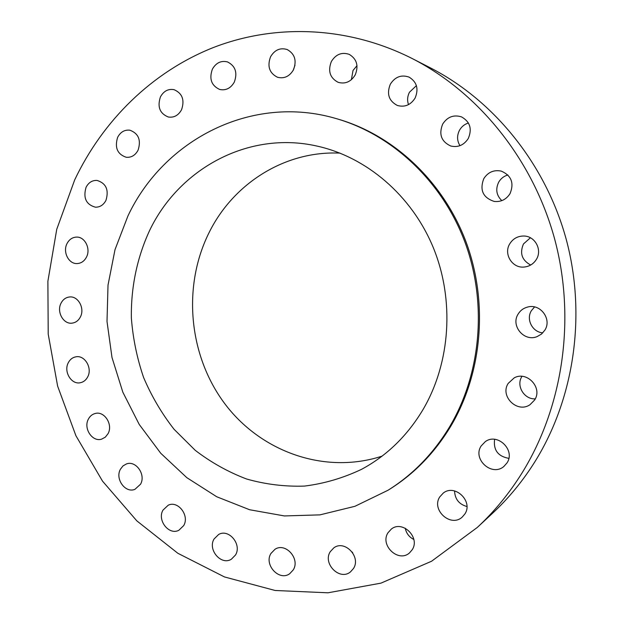 <?xml version="1.0" encoding="UTF-8"?>
<svg xmlns="http://www.w3.org/2000/svg" width="624" height="624" viewBox="0 0 624 624"><rect width="100%" height="100%" fill="white"/><g stroke="black" fill="none" stroke-linecap="round" stroke-linejoin="round"><path stroke-width="0.94" d="M214.063 538.996C207.449 549.643 221.146 565.789 231.356 559.229L235.521 554.978C242.104 544.479 228.844 528.442 218.665 534.456L214.063 538.996M270.933 553.472C263.741 564.728 279.201 581.552 289.7 573.729L293.257 569.899C300.417 558.823 285.48 542.116 274.981 549.292L270.933 553.472M330.244 551.71C322.452 563.597 339.674 580.983 350.446 571.927L353.504 568.48C361.241 556.819 344.682 539.557 333.856 547.825L330.244 551.71M352.786 552.926L352.131 551.983M387.995 532.756C379.649 545.243 398.416 563.02 409.484 552.926L412.207 549.752C420.459 537.529 402.55 519.886 391.365 529.035L387.995 532.756M413.837 539.495C409.18 537.116 406.318 533.364 405.257 528.224M439.772 496.899C431.005 509.87 450.762 527.826 462.205 517.101L464.888 513.958C473.507 501.337 454.865 483.53 443.251 493.093L439.772 496.899M466.924 506.516C459.022 504.286 454.904 499.091 454.568 490.924M481.151 445.965C472.235 459.108 491.868 476.993 503.872 466.463L507.023 462.899C515.72 450.216 497.531 432.518 485.332 441.605L481.151 445.965M508.825 458.351C498.014 456.394 493.272 450.052 494.598 439.327M508.217 383.386C499.598 396.146 517.296 413.618 530.002 404.703L534.62 400.015C542.935 387.839 526.991 370.664 514.223 377.855L508.217 383.386M535.252 398.876C524.059 399.493 515.845 385.616 521.914 376.475L521.984 376.358M518.154 314.044C510.424 325.697 524.09 342.116 537.085 336.617L541.492 334.074L544.814 330.221C552.17 319.231 540.353 303.334 527.693 307.031C523.559 308.092 520.377 310.432 518.154 314.044M542.794 332.857C532.358 332.147 525.814 319.277 531.43 310.619L534.557 306.953M509.777 243.781C503.295 253.929 512.257 268.468 524.191 267.041C529.464 266.471 533.528 263.929 536.383 259.397C542.506 249.889 535.072 236.044 523.887 236.02C517.772 236.005 513.068 238.594 509.777 243.781M530.673 265.028C521.882 260.224 519.488 253.188 523.489 243.929L530.416 237.783M483.787 178.643C479.489 190.063 482.945 197.652 494.153 201.427C500.924 202.145 506.212 199.547 510.034 193.643C514.316 183.05 511.391 175.539 501.275 171.109C493.857 169.634 488.03 172.146 483.787 178.643M501.821 200.639C496.369 195.335 495.339 189.15 498.74 182.083C500.861 178.503 503.911 176.132 507.874 174.977M442.681 124.075C438.625 134.277 441.301 141.586 450.7 145.993C458.063 147.685 463.928 145.174 468.289 138.466C472.298 128.895 470.036 121.696 461.503 116.883C453.671 114.473 447.392 116.867 442.681 124.075M459.966 145.673C456.955 140.735 456.807 135.58 459.521 130.205C461.588 126.617 464.552 124.215 468.421 122.998M390.32 84.217C386.49 93.865 388.83 100.948 397.324 105.448C404.703 107.507 410.631 105.043 415.108 98.062C418.899 88.897 416.879 81.916 409.055 77.111C401.31 74.451 395.07 76.814 390.32 84.217M408.509 104.621C407.066 100.441 407.394 96.299 409.484 92.219L416.411 85.644M331.352 61.534C327.709 71.019 329.963 77.945 338.114 82.313C345.22 84.302 350.914 81.838 355.204 74.935C358.831 65.84 356.834 58.984 349.222 54.366C341.804 51.893 335.852 54.28 331.352 61.534M351.382 79.724L353.02 70.489L357.014 65.637M270.559 56.784C267.064 66.316 269.381 73.141 277.493 77.259C284.177 78.928 289.497 76.463 293.444 69.857C296.946 60.653 294.848 53.875 287.157 49.53C280.207 47.463 274.677 49.881 270.559 56.784M293.186 70.356L295.004 65.177M212.355 69.209C208.985 78.913 211.435 85.667 219.703 89.466C225.888 90.722 230.755 88.265 234.312 82.095C237.689 72.673 235.427 65.949 227.518 61.924C221.083 60.356 216.029 62.79 212.355 69.209M160.423 96.923C157.17 106.883 159.814 113.584 168.347 117.023C174.002 117.835 178.402 115.417 181.553 109.746C184.829 100.043 182.356 93.358 174.127 89.692C168.246 88.624 163.675 91.042 160.423 96.923M162.997 510.104C156.92 520.213 168.956 535.618 178.862 530.275L183.706 525.595C189.758 515.627 178.097 500.323 168.246 505.19L162.997 510.104M120.424 469.232C114.832 478.873 125.354 493.522 134.948 489.317L140.54 484.216C146.125 474.708 135.915 460.161 126.407 463.952L122.959 465.949L120.424 469.232M88.366 419.149C83.179 428.384 92.375 442.299 101.65 439.132L105.347 437.135L108.069 433.641C113.24 424.531 104.333 410.709 95.16 413.501C92.188 414.289 89.926 416.169 88.366 419.149M68.258 362.809C63.414 371.701 71.448 384.93 80.41 382.715C83.608 382.021 86.042 380.063 87.727 376.841C92.563 368.074 84.794 354.939 75.941 356.819C72.563 357.435 69.997 359.432 68.258 362.809M60.988 303.28C56.41 311.891 63.445 324.503 72.111 323.138C75.746 322.639 78.515 320.564 80.41 316.914C84.973 308.428 78.203 295.916 69.662 296.962C65.84 297.367 62.946 299.473 60.988 303.28M66.955 243.711C62.587 252.088 68.757 264.147 77.15 263.562C81.253 263.312 84.38 261.121 86.525 257.002C90.878 248.765 84.965 236.816 76.721 237.089C72.431 237.221 69.17 239.429 66.955 243.711M117.647 137.303C114.496 147.576 117.359 154.237 126.243 157.279C131.36 157.685 135.314 155.321 138.083 150.181C141.266 140.135 138.551 133.474 129.94 130.213C124.605 129.605 120.51 131.968 117.647 137.303M86.057 187.309C83 197.956 86.112 204.586 95.41 207.191C100.012 207.246 103.537 204.961 105.971 200.343C109.075 189.899 106.096 183.261 97.032 180.422C92.235 180.211 88.577 182.504 86.057 187.309M477.29 527.452L492.297 513.505C508.615 498.334 522.896 480.956 535.135 461.37C574.228 398.362 586.521 315.128 566.296 239.608C545.758 164.159 494.099 100.573 430.552 67.946L412.316 58.601C347.63 25.841 274.693 23.696 213.229 47.588C151.819 71.994 102.812 120.674 74.701 179.868L56.753 229.273L47.884 281.268L48.212 334.129L57.642 386.162L75.91 435.716L102.531 481.151L136.828 520.868L177.871 553.293L224.476 576.943L275.114 590.483L327.982 592.8L380.929 583.144L431.551 561.249L477.29 527.452C494.364 511.586 509.309 493.366 522.132 472.797C563.098 406.637 576.007 318.856 554.705 239.226C533.091 159.658 478.803 92.726 412.316 58.601M387.964 490.277L389.392 489.395C414.258 473.866 434.741 452.774 450.84 426.122C482.36 373.113 488.545 302.297 465.988 241.784C443.235 181.327 393.682 135.221 338.075 119.137L336.469 118.669C251.753 93.514 163.597 139.862 127.904 216.029L115.019 249.616L108.014 285.113L107.008 321.438L111.992 357.482L122.827 392.161L139.214 424.429L160.735 453.25L186.818 477.664L216.739 496.759L249.608 509.738L284.404 515.939L319.94 514.87L354.923 506.306L387.964 490.277C412.909 474.7 433.462 453.539 449.615 426.793C481.237 373.589 487.438 302.507 464.802 241.769C441.971 181.077 392.254 134.8 336.469 118.669M149.698 230.303C137.038 257.579 130.829 287.648 131.375 318.178C132.951 338.497 137.03 358.285 143.614 377.536C151.562 396.224 161.725 413.486 174.104 429.328L195.257 450.341C211.037 462.423 228.119 471.97 246.503 478.975C265.411 484.364 284.731 486.736 304.45 486.088C324.121 483.647 343.122 478.07 361.46 469.373C386.818 455.762 407.363 435.778 423.111 409.422C450.544 362.56 454.724 299.887 433.243 247.51C411.598 195.172 366.194 156.78 316.649 146C248.305 130.611 179.166 168.761 149.698 230.303M340.049 153.13C285.145 150.485 233.696 183.308 209.461 231.855C182.302 285.511 188.362 354.479 224.25 402.987C260.091 451.394 324.207 474.989 382.044 456.144"/></g></svg>

